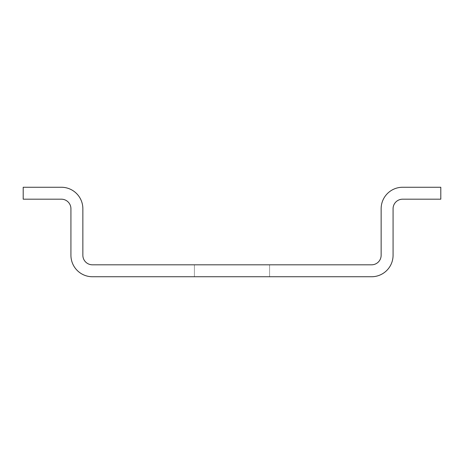 <?xml version="1.0" encoding="UTF-8"?>
<svg xmlns="http://www.w3.org/2000/svg" width="464" height="464" viewBox="0 0 464 464"><rect width="100%" height="100%" fill="white"/><g stroke="black" fill="none" stroke-linecap="round" stroke-linejoin="round"><path stroke-width="0.35" stroke-dasharray="2.32 1.74" d="M194.416 264.811L194.416 276.741L269.584 276.741L194.416 276.741L269.584 276.741L194.416 276.741L269.584 276.741L194.416 276.741L269.584 276.741L194.416 276.741L269.584 276.741L194.416 276.741L269.584 276.741L194.416 276.741L269.584 276.741L194.416 276.741L269.584 276.741L194.416 276.741L269.584 276.741L194.416 276.741L269.584 276.741L194.416 276.741L269.584 276.741L194.416 276.741L269.584 276.741L194.416 276.741L269.584 276.741L194.416 276.741L269.584 276.741L194.416 276.741L269.584 276.741L194.416 276.741L269.584 276.741L194.416 276.741L194.416 264.811L269.584 264.811L194.416 264.811L194.416 276.741L194.416 264.811L269.584 264.811L269.584 276.741L269.584 264.811L194.416 264.811L194.416 276.741L194.416 264.811L269.584 264.811L269.584 276.741L269.584 264.811L194.416 264.811L194.416 276.741L194.416 264.811L269.584 264.811L269.584 276.741L269.584 264.811L194.416 264.811L194.416 276.741L194.416 264.811L269.584 264.811L269.584 276.741L269.584 264.811L194.416 264.811L194.416 276.741L194.416 264.811L269.584 264.811L269.584 276.741L269.584 264.811L194.416 264.811L194.416 276.741L194.416 264.811L269.584 264.811L269.584 276.741L269.584 264.811L194.416 264.811L194.416 276.741L194.416 264.811L269.584 264.811L269.584 276.741L269.584 264.811L194.416 264.811L194.416 276.741L194.416 264.811L269.584 264.811L269.584 276.741L269.584 264.811L194.416 264.811L194.416 276.741L194.416 264.811L269.584 264.811L269.584 276.741L269.584 264.811L194.416 264.811L194.416 276.741L194.416 264.811L269.584 264.811L269.584 276.741L269.584 264.811L194.416 264.811L194.416 276.741L194.416 264.811L269.584 264.811L269.584 276.741L269.584 264.811L194.416 264.811L194.416 276.741L194.416 264.811L269.584 264.811L269.584 276.741L269.584 264.811L194.416 264.811L194.416 276.741L194.416 264.811L269.584 264.811L269.584 276.741L269.584 264.811L194.416 264.811L194.416 276.741L194.416 264.811L269.584 264.811L269.584 276.741L269.584 264.811L194.416 264.811L194.416 276.741L194.416 264.811L269.584 264.811L269.584 276.741L269.584 264.811L194.416 264.811M269.584 264.811L269.584 276.741L269.584 264.811M381.141 208.736L381.141 255.264A9.547 9.547 0 0 1 371.6 264.811L92.4 264.811A9.547 9.547 0 0 1 82.859 255.264L82.859 208.736A21.477 21.477 0 0 0 61.381 187.259L23.2 187.259L23.2 199.189L61.381 199.189A9.547 9.547 0 0 1 70.928 208.736L70.928 255.264A21.477 21.477 0 0 0 92.4 276.741L371.6 276.741A21.477 21.477 0 0 0 393.072 255.264L393.072 208.736A9.547 9.547 0 0 1 402.619 199.189L440.8 199.189L440.8 187.259L402.619 187.259A21.477 21.477 0 0 0 381.141 208.736"/><path stroke-width="0.7" d="M70.928 255.264A21.477 21.477 0 0 0 92.4 276.741L371.6 276.741A21.477 21.477 0 0 0 393.072 255.264L393.072 208.736A9.547 9.547 0 0 1 402.619 199.189L440.8 199.189L440.8 187.259L402.619 187.259A21.477 21.477 0 0 0 381.141 208.736L381.141 255.264A9.547 9.547 0 0 1 371.6 264.811L92.4 264.811A9.547 9.547 0 0 1 82.859 255.264L82.859 208.736A21.477 21.477 0 0 0 61.381 187.259L23.2 187.259L23.2 199.189L61.381 199.189A9.547 9.547 0 0 1 70.928 208.736L70.928 255.264"/></g></svg>
